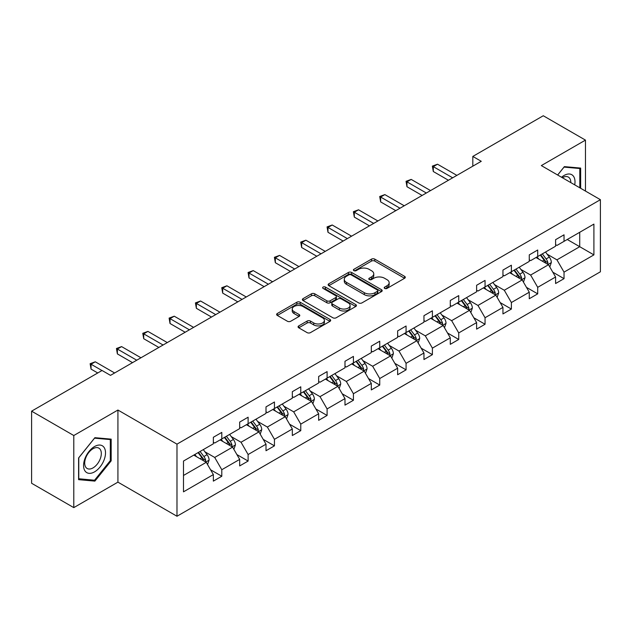 <?xml version="1.0" encoding="UTF-8"?>
<svg xmlns="http://www.w3.org/2000/svg" width="632" height="632" viewBox="0 0 632 632"><rect width="100%" height="100%" fill="white"/><g stroke="black" fill="none" stroke-linecap="round" stroke-linejoin="round"><path stroke-width="0.95" d="M384.69 288.429A1.643 0.948 0 0 0 387.005 288.429L404.606 278.27A2.346 1.351 0 0 0 405.294 277.314A2.346 1.351 0 0 0 404.606 276.358L374.792 259.144A2.346 1.351 0 0 0 371.482 259.144L353.88 269.303A1.643 0.948 0 0 0 353.399 269.975A1.643 0.948 0 0 0 353.88 270.638A1.643 0.948 0 0 0 356.195 270.638L358.478 269.327A7.497 4.329 0 0 1 369.08 269.327L371.561 270.765A7.497 4.329 0 0 1 373.757 273.822A7.497 4.329 0 0 1 371.561 276.879L369.286 278.198A1.643 0.948 0 0 0 368.804 278.87A1.643 0.948 0 0 0 369.286 279.534A1.643 0.948 0 0 0 371.6 279.534L373.883 278.222A7.497 4.329 0 0 1 384.485 278.222L386.966 279.652A7.497 4.329 0 0 1 389.162 282.717A7.497 4.329 0 0 1 386.966 285.775L384.69 287.094A1.643 0.948 0 0 0 384.209 287.757A1.643 0.948 0 0 0 384.69 288.429L384.69 287.094M298.762 325.899A2.346 1.351 0 0 0 298.075 326.855A2.346 1.351 0 0 0 298.762 327.81L307.128 332.637A2.346 1.351 0 0 0 310.438 332.637L329.983 321.356A2.346 1.351 0 0 0 330.67 320.4A2.346 1.351 0 0 0 329.983 319.437L300.168 302.222A2.346 1.351 0 0 0 296.858 302.222L277.306 313.512A2.346 1.351 0 0 0 276.626 314.467A2.346 1.351 0 0 0 277.306 315.423L287.41 321.253A2.346 1.351 0 0 0 290.728 321.253L299.094 316.427A2.346 1.351 0 0 0 299.781 315.471A2.346 1.351 0 0 0 299.094 314.515L294.077 311.623A6.265 3.618 0 0 1 292.245 309.064A6.265 3.618 0 0 1 296.116 305.722A6.265 3.618 0 0 1 302.941 306.504L322.573 317.841A6.265 3.618 0 0 1 324.406 320.4A6.265 3.618 0 0 1 320.543 323.742A6.265 3.618 0 0 1 313.709 322.952L310.438 321.064A2.346 1.351 0 0 0 307.128 321.064L298.762 325.899L298.762 327.81L307.128 323.015L307.128 321.064M117.923 410.042L73.786 435.527L31.6 411.163L31.6 483.267L73.786 507.622L117.923 482.145L176.984 516.249L176.984 444.146L117.923 410.042L117.923 482.145M585.461 191.069L585.461 140.114L541.332 165.592L600.4 199.688L176.984 444.146M585.461 140.114L543.275 115.751L472.815 156.428L472.815 166.177M31.6 411.163L102.06 370.486L110.497 375.361L481.26 161.302L472.815 156.428M358.644 302.894A2.346 1.351 0 0 0 361.954 302.894L381.499 291.613A2.346 1.351 0 0 0 382.186 290.657A2.346 1.351 0 0 0 381.499 289.701L351.684 272.487A2.346 1.351 0 0 0 348.374 272.487L328.822 283.768A2.346 1.351 0 0 0 328.142 284.724A2.346 1.351 0 0 0 328.822 285.68L358.644 302.894M323.766 288.785A1.643 0.948 0 0 1 325.433 289.014L325.433 287.07L355.745 304.569A2.346 1.351 0 0 1 356.432 305.525A2.346 1.351 0 0 1 355.745 306.481L336.2 317.77A2.346 1.351 0 0 1 332.882 317.77L303.068 300.555L311.434 295.76L311.434 293.809L303.068 298.636A2.346 1.351 0 0 0 302.38 299.6A2.346 1.351 0 0 0 303.068 300.555L303.068 298.636M311.434 295.76A2.346 1.351 0 0 1 314.744 295.76L314.744 293.809A2.346 1.351 0 0 0 311.434 293.809M314.744 293.809L326.839 300.793A2.346 1.351 0 0 0 330.149 300.793L335.703 297.585A2.346 1.351 0 0 0 336.382 296.629A2.346 1.351 0 0 0 335.703 295.673L323.11 288.405A1.643 0.948 0 0 1 322.628 287.734A1.643 0.948 0 0 1 323.639 286.865A1.643 0.948 0 0 1 325.433 287.07M73.786 435.527L73.786 507.622M183.485 461.052L213.355 443.806L213.355 437.281L221.793 432.407L221.793 438.932L239.678 428.607L239.678 422.081L248.115 417.207L248.115 423.732L266.009 413.407L266.009 406.882L274.446 402.007L274.446 408.533L292.332 398.207L292.332 391.682L300.769 386.808L300.769 393.333L318.654 383.008L318.654 376.482L327.1 371.608L327.1 378.134L344.985 367.808L344.985 361.283L353.422 356.409L353.422 362.934L371.308 352.609L371.308 346.083L379.745 341.209L379.745 347.734L397.639 337.409L397.639 330.884L406.076 326.009L406.076 332.543L423.961 322.209L423.961 315.684L432.399 310.81L432.399 317.343L450.292 307.01L450.292 300.484L458.729 295.61L458.729 302.143L476.615 291.81L476.615 285.285L485.052 280.411L485.052 286.944L502.946 276.611L502.946 270.085L511.383 265.211L511.383 271.744L529.268 261.411L529.268 254.886L537.706 250.011L537.706 256.545L555.591 246.211L555.591 239.686L564.036 234.812L564.036 241.345L593.906 224.099L593.906 254.886L564.036 272.131L564.036 278.657L555.591 283.531L555.591 277.006L537.706 287.331L537.706 293.856L529.268 298.731L529.268 292.205L511.383 302.531L511.383 309.056L502.946 313.93L502.946 307.405L485.052 317.73L485.052 324.255L476.615 329.13L476.615 322.604L458.729 332.93L458.729 339.455L450.292 344.329L450.292 337.804L432.399 348.129L432.399 354.655L423.961 359.529L423.961 353.004L406.076 363.329L406.076 369.854L397.639 374.729L397.639 368.203L379.745 378.529L379.745 385.054L371.308 389.928L371.308 383.395L353.422 393.728L353.422 400.253L344.985 405.128L344.985 398.595L327.1 408.928L327.1 415.453L318.654 420.327L318.654 413.794L300.769 424.127L300.769 430.653L292.332 435.527L292.332 428.994L274.446 439.327L274.446 445.852L266.009 450.727L266.009 444.193L248.115 454.527L248.115 461.052L239.678 465.926L239.678 459.393L221.793 469.726L221.793 476.252L213.355 481.126L213.355 474.593L183.485 491.838L183.485 461.052M176.984 516.249L600.4 271.792L600.4 199.688M220.102 439.912L232.592 447.116L214.706 457.45L204.934 451.809M214.706 457.45L221.793 469.726M232.592 447.116L239.678 459.393M213.355 442.25L214.706 443.024L221.793 438.932M246.433 424.712L258.915 431.917L241.029 442.25L231.265 436.609M241.029 442.25L248.115 454.527M258.915 431.917L266.009 444.193M239.678 427.05L241.029 427.825L248.115 423.732M272.755 409.512L285.245 416.717L267.352 427.05L257.587 421.41M267.352 427.05L274.446 439.327M285.245 416.717L292.332 428.994M266.009 411.851L267.352 412.625L274.446 408.533M299.078 394.313L311.568 401.518L293.683 411.851L283.91 406.21M293.683 411.851L300.769 424.127M311.568 401.518L318.654 413.794M292.332 396.651L293.683 397.425L300.769 393.333M325.409 379.113L337.899 386.318L320.005 396.651L310.241 391.011M320.005 396.651L327.1 408.928M337.899 386.318L344.985 398.595M318.654 381.452L320.005 382.226L327.1 378.134M351.732 363.913L364.222 371.118L346.336 381.452L336.564 375.811M346.336 381.452L353.422 393.728M364.222 371.118L371.308 383.395M344.985 366.252L346.336 367.026L353.422 362.934M378.062 348.714L390.552 355.927L372.659 366.252L362.894 360.611M372.659 366.252L379.745 378.529M390.552 355.927L397.639 368.203M371.308 351.052L372.659 351.827L379.745 347.734M404.385 333.514L416.875 340.727L398.99 351.052L389.217 345.412M398.99 351.052L406.076 363.329M416.875 340.727L423.961 353.004M397.639 335.853L398.99 336.635L406.076 332.543M430.716 318.315L443.198 325.527L425.312 335.853L415.548 330.212M425.312 335.853L432.399 348.129M443.198 325.527L450.292 337.804M423.961 320.653L425.312 321.435L432.399 317.343M457.039 303.115L469.529 310.328L451.643 320.653L441.871 315.012M451.643 320.653L458.729 332.93M469.529 310.328L476.615 322.604M450.292 305.454L451.643 306.236L458.729 302.143M483.369 287.916L495.851 295.128L477.966 305.454L468.201 299.813M477.966 305.454L485.052 317.73M495.851 295.128L502.946 307.405M476.615 290.254L477.966 291.036L485.052 286.944M509.692 272.716L522.182 279.929L504.289 290.254L494.524 284.613M504.289 290.254L511.383 302.531M522.182 279.929L529.268 292.205M502.946 275.054L504.289 275.836L511.383 271.744M536.015 257.516L548.505 264.729L530.619 275.054L520.847 269.414M530.619 275.054L537.706 287.331M548.505 264.729L555.591 277.006M529.268 259.855L530.619 260.637L537.706 256.545M567.236 239.488L579.726 246.701L556.942 259.855L547.178 254.214M556.942 259.855L564.036 272.131M593.906 254.886L579.726 246.701L579.726 232.284L593.906 224.099M555.591 244.655L556.942 245.437L564.036 241.345M183.485 475.469L206.261 462.316L193.779 455.111M206.261 462.316L213.355 474.593M552.81 272.179L564.036 278.657M526.488 287.378L537.706 293.856M500.157 302.578L511.383 309.056M473.834 317.778L485.052 324.255M447.503 332.977L458.729 339.455M421.181 348.177L432.399 354.655M394.85 363.376L406.076 369.854M368.527 378.576L379.745 385.054M342.196 393.776L353.422 400.253M315.874 408.975L327.1 415.453M289.551 424.175L300.769 430.653M263.22 439.374L274.446 445.852M236.897 454.574L248.115 461.052M210.567 469.774L221.793 476.252M580.658 188.289L580.658 168.08L564.368 166.627L557.637 175.001M111.169 460.847L111.169 439.137L94.887 437.684L78.597 457.939L78.597 479.656L94.887 481.11L111.169 460.847L110.324 460.365M385.346 288.658L386.966 287.726A7.497 4.329 0 0 0 389.162 284.669L389.162 282.717M373.757 273.822L373.757 275.773A7.497 4.329 0 0 1 371.561 278.831L369.941 279.771M404.575 278.285L374.792 261.087A2.346 1.351 0 0 0 371.482 261.087L354.536 270.875M381.467 291.628L351.684 274.43A2.346 1.351 0 0 0 348.374 274.43L328.853 285.696M377.359 291.32A1.643 0.948 0 0 0 377.841 290.657A1.643 0.948 0 0 0 377.359 289.985L351.187 274.873A1.643 0.948 0 0 0 348.872 274.873L346.47 276.263A7.497 4.329 0 0 0 344.274 279.32A7.497 4.329 0 0 0 346.47 282.378L364.356 292.711A7.497 4.329 0 0 0 374.958 292.711L377.359 291.32L377.359 293.272A1.643 0.948 0 0 0 377.841 292.6L377.841 290.657M344.274 279.32L344.274 281.272A7.497 4.329 0 0 0 346.47 284.329L346.47 282.378M377.359 293.272L374.958 294.662A7.497 4.329 0 0 1 364.356 294.662L346.47 284.329M314.744 295.76L326.839 302.736A2.346 1.351 0 0 0 330.149 302.736L335.703 299.536A2.346 1.351 0 0 0 336.382 298.581L336.382 296.629M325.433 289.014L355.713 306.496M339.384 308.037A6.265 3.618 0 0 0 346.218 308.819A6.265 3.618 0 0 0 350.081 305.477A6.265 3.618 0 0 0 348.248 302.918L341.335 298.928A2.346 1.351 0 0 0 338.017 298.928L332.472 302.128A2.346 1.351 0 0 0 331.784 303.084A2.346 1.351 0 0 0 332.472 304.039L339.384 308.037L339.384 309.988A6.265 3.618 0 0 0 346.218 310.77A6.265 3.618 0 0 0 350.081 307.428L350.081 305.477M331.784 303.084L331.784 305.035A2.346 1.351 0 0 0 332.472 305.991L332.472 304.039M339.384 309.988L332.472 305.991M324.406 320.4L324.406 322.344A6.265 3.618 0 0 1 320.543 325.685A6.265 3.618 0 0 1 313.709 324.903L310.438 323.015A2.346 1.351 0 0 0 307.128 323.015M292.245 309.064L292.245 311.015A6.265 3.618 0 0 0 294.077 313.567L294.077 311.623M299.062 316.442L294.077 313.567M329.951 321.372L300.168 304.174A2.346 1.351 0 0 0 296.858 304.174L277.337 315.439M93.165 480.115L94.887 481.11M549.793 266.949L551.341 262.47A6.328 3.65 -120 0 0 549.327 257.082L545.534 252.026M538.741 259.088L537.097 256.892M547.573 264.184L547.928 262.738A6.328 3.65 -120 0 0 546.119 258.93L542.327 253.874M540.747 254.791L544.91 260.352A3.223 1.857 60 0 1 545.495 261.332L547.928 262.738M540.305 255.044L544.089 260.1A6.328 3.65 60 0 1 545.669 263.086M452.654 177.813L433.299 166.643L437.518 164.209L456.873 175.38M448.436 180.254L433.299 171.517L433.299 166.643L432.367 166.105L437.518 164.209M433.299 171.517L432.367 166.105M523.462 282.149L525.018 277.661A6.328 3.65 -120 0 0 522.996 272.281L519.212 267.225M512.41 274.288L510.767 272.092M521.25 279.383L521.597 277.938A6.328 3.65 -120 0 0 519.788 274.13L516.004 269.074M514.416 269.99L518.588 275.552A3.223 1.857 60 0 1 519.172 276.532L521.597 277.938M513.974 270.243L517.766 275.299A6.328 3.65 60 0 1 519.338 278.285M497.139 297.348L498.688 292.861A6.328 3.65 -120 0 0 496.673 287.481L492.881 282.425M486.087 289.488L484.444 287.291M494.919 294.583L495.275 293.137A6.328 3.65 -120 0 0 493.466 289.33L489.674 284.274M488.094 285.19L492.257 290.752A3.223 1.857 60 0 1 492.849 291.731L495.275 293.137M487.651 285.443L491.435 290.499A6.328 3.65 60 0 1 493.015 293.485M426.324 193.013L406.969 181.842L411.187 179.409L430.542 190.58M422.105 195.454L406.969 186.716L406.969 181.842L406.044 181.305L411.187 179.409M406.969 186.716L406.044 181.305M400.001 208.212L380.646 197.042L384.864 194.601L404.219 205.779M395.782 210.653L380.646 201.908L380.646 197.042L379.714 196.505L384.864 194.601M380.646 201.908L379.714 196.505M574.717 184.86A15.516 8.959 120 0 0 561.54 177.252M570.799 182.601A11.747 6.778 120 0 0 568.366 177.086A11.747 6.778 120 0 0 562.377 177.734M557.669 175.025L564.036 167.109L579.813 168.515L579.813 187.807M578.762 167.915L579.813 168.515M104.043 460.049A15.516 8.959 120 0 0 100.03 445.062A15.516 8.959 120 0 0 85.044 458.35A15.516 8.959 120 0 0 89.065 473.336A15.516 8.959 120 0 0 104.043 460.049M100.204 458.958A11.747 6.778 120 0 0 98.884 448.143A11.747 6.778 120 0 0 85.818 457.671A11.747 6.778 120 0 0 87.137 468.486A11.747 6.778 120 0 0 100.204 458.958M78.771 478.827L78.771 457.789L94.547 438.166L110.324 439.572L110.324 460.609L94.547 480.241L78.597 478.732M109.281 438.964L110.324 439.572M470.808 312.548L472.365 308.06A6.328 3.65 -120 0 0 470.342 302.681L466.558 297.625M459.756 304.687L458.121 302.491M468.596 309.783L468.952 308.337A6.328 3.65 -120 0 0 467.135 304.529L463.351 299.473M461.763 300.39L465.934 305.951A3.223 1.857 60 0 1 466.519 306.931L468.952 308.337M461.321 300.642L465.113 305.698A6.328 3.65 60 0 1 466.685 308.685M373.67 223.412L354.315 212.241L358.534 209.8L377.889 220.979M369.451 225.853L354.315 217.108L354.315 212.241L353.391 211.704L358.534 209.8M354.315 217.108L353.391 211.704M444.486 327.747L446.034 323.26A6.328 3.65 -120 0 0 444.019 317.88L440.228 312.816M433.433 319.887L431.79 317.691M442.266 324.982L442.621 323.537A6.328 3.65 -120 0 0 440.812 319.729L437.02 314.673M435.44 315.589L439.611 321.151A3.223 1.857 60 0 1 440.196 322.13L442.621 323.537M434.998 315.842L438.79 320.898A6.328 3.65 60 0 1 440.362 323.884M347.347 238.612L327.992 227.441L332.211 225L351.566 236.178M343.129 241.053L327.992 232.307L327.992 227.441L327.06 226.904L332.211 225M327.992 232.307L327.06 226.904M418.155 342.947L419.711 338.46A6.328 3.65 -120 0 0 417.689 333.08L413.905 328.016M407.111 335.086L405.468 332.89M415.943 340.182L416.298 338.736A6.328 3.65 -120 0 0 414.481 334.928L410.697 329.872M409.109 330.789L413.281 336.35A3.223 1.857 60 0 1 413.865 337.33L416.298 338.736M408.675 331.042L412.459 336.098A6.328 3.65 60 0 1 414.039 339.084M321.017 253.811L301.662 242.641L305.88 240.2L325.243 251.378M316.798 256.252L301.662 247.507L301.662 242.641L300.737 242.103L305.88 240.2M301.662 247.507L300.737 242.103M391.832 358.147L393.38 353.659A6.328 3.65 -120 0 0 391.366 348.279L387.574 343.216M380.78 350.286L379.137 348.09M389.612 355.382L389.968 353.928A6.328 3.65 -120 0 0 388.159 350.128L384.367 345.072M382.787 345.988L386.958 351.55A3.223 1.857 60 0 1 387.542 352.53L389.968 353.928M382.344 346.241L386.136 351.297A6.328 3.65 60 0 1 387.708 354.283M294.694 269.011L275.339 257.84L279.557 255.399L298.912 266.578M290.475 271.452L275.339 262.707L275.339 257.84L274.407 257.303L279.557 255.399M275.339 262.707L274.407 257.303M365.501 373.346L367.058 368.859A6.328 3.65 -120 0 0 365.035 363.479L361.251 358.415M354.457 365.486L352.814 363.289M363.289 370.581L363.645 369.127A6.328 3.65 -120 0 0 361.836 365.328L358.044 360.272M356.456 361.188L360.627 366.75A3.223 1.857 60 0 1 361.212 367.729L363.645 369.127M356.021 361.441L359.805 366.497A6.328 3.65 60 0 1 361.385 369.483M268.371 284.21L249.008 273.04L253.227 270.599L272.59 281.777M264.152 286.652L249.008 277.906L249.008 273.04L248.084 272.503L253.227 270.599M249.008 277.906L248.084 272.503M339.179 388.546L340.727 384.058A6.328 3.65 -120 0 0 338.713 378.679L334.921 373.615M328.127 380.685L326.483 378.489M336.967 385.781L337.314 384.327A6.328 3.65 -120 0 0 335.505 380.527L331.721 375.471M330.133 376.38L334.304 381.949A3.223 1.857 60 0 1 334.889 382.929L337.314 384.327M329.691 376.64L333.483 381.696A6.328 3.65 60 0 1 335.055 384.683M242.04 299.41L222.685 288.239L226.904 285.798L246.259 296.977M237.822 301.851L222.685 293.106L222.685 288.239L221.753 287.702L226.904 285.798M222.685 293.106L221.753 287.702M312.856 403.745L314.404 399.258A6.328 3.65 -120 0 0 312.39 393.878L308.598 388.814M301.804 395.885L300.161 393.689M310.636 400.98L310.991 399.527A6.328 3.65 -120 0 0 309.182 395.727L305.39 390.671M303.81 391.579L307.974 397.149A3.223 1.857 60 0 1 308.558 398.128L310.991 399.527M303.368 391.84L307.152 396.896A6.328 3.65 60 0 1 308.732 399.882M215.717 314.61L196.362 303.439L200.581 300.998L219.936 312.176M211.499 317.051L196.362 308.305L196.362 303.439L195.43 302.902L200.581 300.998M196.362 308.305L195.43 302.902M286.525 418.945L288.081 414.458A6.328 3.65 -120 0 0 286.059 409.078L282.275 404.014M275.473 411.084L273.83 408.888M284.313 416.18L284.661 414.726A6.328 3.65 -120 0 0 282.852 410.926L279.067 405.87M277.48 406.779L281.651 412.348A3.223 1.857 60 0 1 282.235 413.328L284.661 414.726M277.037 407.04L280.829 412.096A6.328 3.65 60 0 1 282.401 415.082M189.387 329.809L170.032 318.639L174.25 316.197L193.605 327.376M185.168 332.25L170.032 323.505L170.032 318.639L169.107 318.101L174.25 316.197M170.032 323.505L169.107 318.101M260.202 434.144L261.751 429.657A6.328 3.65 -120 0 0 259.736 424.269L255.944 419.214M249.15 426.284L247.507 424.088M257.982 431.38L258.338 429.926A6.328 3.65 -120 0 0 256.529 426.126L252.737 421.07M251.157 421.978L255.32 427.548A3.223 1.857 60 0 1 255.913 428.528L258.338 429.926M250.714 422.239L254.499 427.295A6.328 3.65 60 0 1 256.079 430.281M163.064 345.009L143.709 333.838L147.928 331.397L167.282 342.576M158.845 347.442L143.709 338.705L143.709 333.838L142.777 333.301L147.928 331.397M143.709 338.705L142.777 333.301M233.872 449.344L235.428 444.857A6.328 3.65 -120 0 0 233.405 439.469L229.621 434.413M222.82 441.476L221.184 439.287M231.66 446.579L232.015 445.126A6.328 3.65 -120 0 0 230.198 441.326L226.414 436.27M224.826 437.178L228.997 442.748A3.223 1.857 60 0 1 229.582 443.727L232.015 445.126M224.384 437.439L228.176 442.495A6.328 3.65 60 0 1 229.756 445.481M136.733 360.208L117.378 349.038L121.597 346.597L140.952 357.775M132.515 362.642L117.378 353.904L117.378 349.038L116.454 348.501L121.597 346.597M117.378 353.904L116.454 348.501M207.549 464.536L209.097 460.057A6.328 3.65 -120 0 0 207.083 454.669L203.291 449.613M196.497 456.675L194.854 454.487M205.329 461.779L205.684 460.325A6.328 3.65 -120 0 0 203.875 456.525L200.083 451.469M198.503 452.378L202.675 457.947A3.223 1.857 60 0 1 203.259 458.927L205.684 460.325M198.061 452.638L201.853 457.694A6.328 3.65 60 0 1 203.425 460.681M101.973 370.534L91.055 364.23L95.274 361.796L114.629 372.975M97.755 372.975L91.055 369.104L91.055 364.23L90.123 363.7L95.274 361.796M91.055 369.104L90.123 363.7M386.966 287.726L386.966 285.775M369.286 279.534L369.286 278.198M371.561 278.831L371.561 276.879M353.88 270.638L353.88 269.303M371.482 261.087L371.482 259.144M374.792 261.087L374.792 259.144M404.606 278.27L404.606 276.358M328.822 285.68L328.822 283.768M348.374 274.43L348.374 272.487M351.684 274.43L351.684 272.487M381.499 291.613L381.499 289.701M364.356 294.662L364.356 292.711M374.958 294.662L374.958 292.711M326.839 302.736L326.839 300.793M330.149 302.736L330.149 300.793M335.703 299.536L335.703 297.585M355.745 306.481L355.745 304.569M310.438 323.015L310.438 321.064M313.709 324.903L313.709 322.952M299.094 316.427L299.094 314.515M277.306 315.423L277.306 313.512M296.858 304.174L296.858 302.222M300.168 304.174L300.168 302.222M329.983 321.356L329.983 319.437M548.055 264.46L551.302 262.588M546.119 258.93L549.327 257.082M542.296 261.142L544.089 260.1M521.724 279.66L524.971 277.788M519.788 274.13L522.996 272.281M515.965 276.342L517.766 275.299M495.401 294.86L498.648 292.987M493.466 289.33L496.673 287.481M489.642 291.542L491.435 290.499M469.07 310.059L472.317 308.187M467.135 304.529L470.342 302.681M463.311 306.733L465.113 305.698M442.748 325.259L445.994 323.387M440.812 319.729L444.019 317.88M436.988 321.933L438.79 320.898M416.417 340.458L419.672 338.586M414.481 334.928L417.689 333.08M410.658 337.132L412.459 336.098M390.094 355.658L393.341 353.786M388.159 350.128L391.366 348.279M384.335 352.332L386.136 351.297M363.763 370.858L367.018 368.985M361.836 365.328L365.035 363.479M358.012 367.532L359.805 366.497M337.441 386.057L340.688 384.185M335.505 380.527L338.713 378.679M331.682 382.731L333.483 381.696M311.118 401.257L314.365 399.385M309.182 395.727L312.39 393.878M305.359 397.931L307.152 396.896M284.787 416.456L288.034 414.584M282.852 410.926L286.059 409.078M279.028 413.131L280.829 412.096M258.464 431.656L261.711 429.784M256.529 426.126L259.736 424.269M252.705 428.33L254.499 427.295M232.134 446.856L235.381 444.983M230.198 441.326L233.405 439.469M226.375 443.53L228.176 442.495M205.811 462.055L209.058 460.183M203.875 456.525L207.083 454.669M200.052 458.729L201.853 457.694"/></g></svg>
